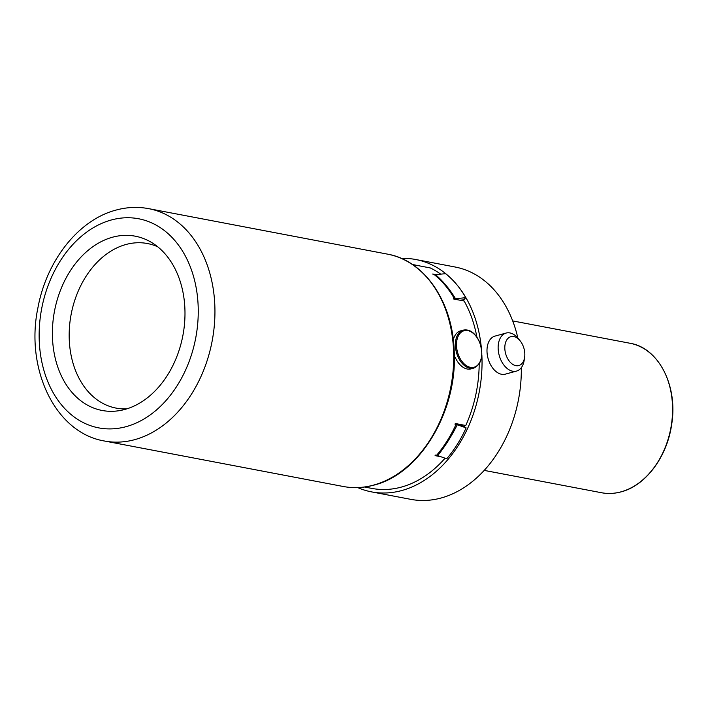<?xml version="1.0" encoding="UTF-8"?>
<svg xmlns="http://www.w3.org/2000/svg" width="708" height="708" viewBox="0 0 708 708"><rect width="100%" height="100%" fill="white"/><g stroke="black" fill="none" stroke-linecap="round" stroke-linejoin="round"><path stroke-width="1.06" d="M157.672 246.756A83.774 61.711 -79.2 0 0 147.459 243.534A83.774 61.711 -79.2 0 0 125.953 244.499A83.774 61.711 -79.2 0 0 69.366 328.618A83.774 61.711 -79.2 0 0 116.112 408.109A83.774 61.711 -79.2 0 0 126.803 408.87M124.865 409.436A88.695 65.348 -79.2 0 0 183.425 332.486A88.695 65.348 -79.2 0 0 152.14 242.817A88.695 65.348 -79.2 0 0 112.519 237.215A88.695 65.348 -79.2 0 0 52.498 338.353A88.695 65.348 -79.2 0 0 120.21 410.498A88.695 65.348 -79.2 0 0 124.865 409.436M463.944 426.411A112.749 83.057 -79.2 0 0 464.483 425.251M462.129 300.626A112.749 83.057 -79.2 0 0 461.766 300.015M416.941 265.403A112.749 83.057 -79.2 0 0 414.738 264.942L412.454 264.509M357.708 487.591A118.263 87.128 -79.2 0 0 371.523 491.874A118.263 87.128 -79.2 0 0 401.879 490.511A118.263 87.128 -79.2 0 0 481.882 355.336M481.298 347.389A118.263 87.128 -79.2 0 0 415.773 259.517A118.263 87.128 -79.2 0 0 401.356 258.42M371.523 491.874L410.799 499.352A118.263 87.128 -79.2 0 0 441.155 497.99A118.263 87.128 -79.2 0 0 521.309 367.664M517.849 338.017A118.263 87.128 -79.2 0 0 455.049 266.996L415.773 259.517M456.279 423.694L464.067 426.455L466.121 427.889C460.873 439.491 454.403 449.792 446.695 458.784L437.703 455.598A5.823 1.92 33.1 0 0 436.597 455.288L435.544 455.085A114.793 84.571 100.8 0 1 435.084 455.633L440.969 456.749M435.827 274.615L432.703 274.023A114.793 84.571 100.8 0 1 433.19 274.403L434.234 274.598A6.567 3.761 -38.8 0 0 435.482 274.642L445.598 273.686C453.518 279.961 460.244 287.97 465.767 297.696L455.501 298.67A5.823 3.336 -38.8 0 1 454.386 298.626L453.97 299.068M479.192 363.974A114.793 84.571 100.8 0 1 465.775 425.499L455.306 423.508A114.793 84.571 100.8 0 1 454.987 424.207L456.032 424.411A114.793 84.571 100.8 0 1 446.084 442.553A114.793 84.571 100.8 0 1 436.597 455.288M445.058 458.2A114.793 84.571 100.8 0 1 371.904 488.414L364.576 487.015M440.712 274.146A114.793 84.571 100.8 0 0 430.26 267.934L412.543 264.562M465.767 297.696L463.767 299.829L459.873 300.201M434.234 274.598A114.793 84.571 100.8 0 1 446.323 286.758A114.793 84.571 100.8 0 1 454.386 298.626L453.341 298.431A114.793 84.571 100.8 0 1 453.678 299.015L464.147 301.015A114.793 84.571 100.8 0 1 476.882 337.008M455.979 423.632L457.28 424.756A6.567 2.159 33.1 0 0 456.032 424.411M466.121 427.889L457.28 424.756A114.793 64.136 109.5 0 1 446.952 442.792A114.793 64.136 109.5 0 1 437.703 455.598M455.297 357.531A19.709 12.54 74.7 0 0 471.032 368.877L473.732 368.133A19.709 12.54 -105.3 0 1 457.996 356.797A19.709 12.54 -105.3 0 1 463.324 330.114L460.625 330.848A19.709 12.54 74.7 0 0 453.306 339.822M520.159 340.858L518.318 338.583A19.709 12.54 74.7 0 0 506.096 333.061L494.945 336.114A19.709 12.54 74.7 0 0 488.272 359.186A19.709 12.54 74.7 0 0 505.353 374.143L516.504 371.089A19.709 12.54 74.7 0 0 524.212 360.115L524.637 357.221A14.983 9.531 74.7 0 0 523.849 348.026A14.983 9.531 74.7 0 0 520.159 340.858A14.983 9.531 74.7 0 0 508.167 338.194A14.983 9.531 74.7 0 0 505.786 354.195A14.983 9.531 74.7 0 0 516.07 365.691A14.983 9.531 74.7 0 0 524.637 357.221M506.096 333.061A19.709 12.54 74.7 0 0 499.423 356.133A19.709 12.54 74.7 0 0 516.504 371.089M126.104 426.659A106.439 78.411 -79.2 0 0 197.913 301.643A106.439 78.411 -79.2 0 0 111.289 219.993A106.439 78.411 -79.2 0 0 39.48 345.008A106.439 78.411 -79.2 0 0 126.104 426.659M104.421 441.004A118.263 87.128 -79.2 0 0 134.777 439.641A118.263 87.128 -79.2 0 0 214.666 320.874A118.263 87.128 -79.2 0 0 148.671 208.648C137.848 206.621 126.962 207.099 116.023 210.081C78.269 219.94 46.533 260.845 37.94 307.714C25.063 368.461 55.003 432.765 104.421 441.004L343.176 486.476A118.263 87.128 -79.2 0 0 373.532 485.113A118.263 87.128 -79.2 0 0 453.421 366.346A118.263 87.128 -79.2 0 0 387.426 254.119L148.671 208.648M629.943 343.247C658.697 347.787 678.202 386.055 671.618 424.729C667.086 456.979 645.563 485.653 621.155 491.848C614.509 493.653 607.942 493.945 601.473 492.724A76.083 56.056 -79.2 0 0 621.005 491.848A76.083 56.056 -79.2 0 0 672.396 415.446A76.083 56.056 -79.2 0 0 629.943 343.247L512.689 320.919M435.482 274.642A114.793 71.004 84.6 0 1 447.191 286.784A114.793 71.004 84.6 0 1 455.501 298.67L455.094 299.289M459.005 356.328A18.921 12.036 74.7 0 0 476.696 365.965A18.921 12.036 74.7 0 0 479.236 341.601A18.921 12.036 74.7 0 0 461.545 331.964A18.921 12.036 74.7 0 0 459.005 356.328M387.426 254.119C424.49 260.456 452.695 301.776 454.191 350.903C457.793 410.613 420.286 473.829 374.01 485.095C363.611 487.927 353.327 488.387 343.176 486.476M601.473 492.724L484.219 470.395M473.732 368.133C482.068 363.983 483.945 355.08 479.369 341.442C474.971 332.725 469.625 328.946 463.324 330.114"/></g></svg>
